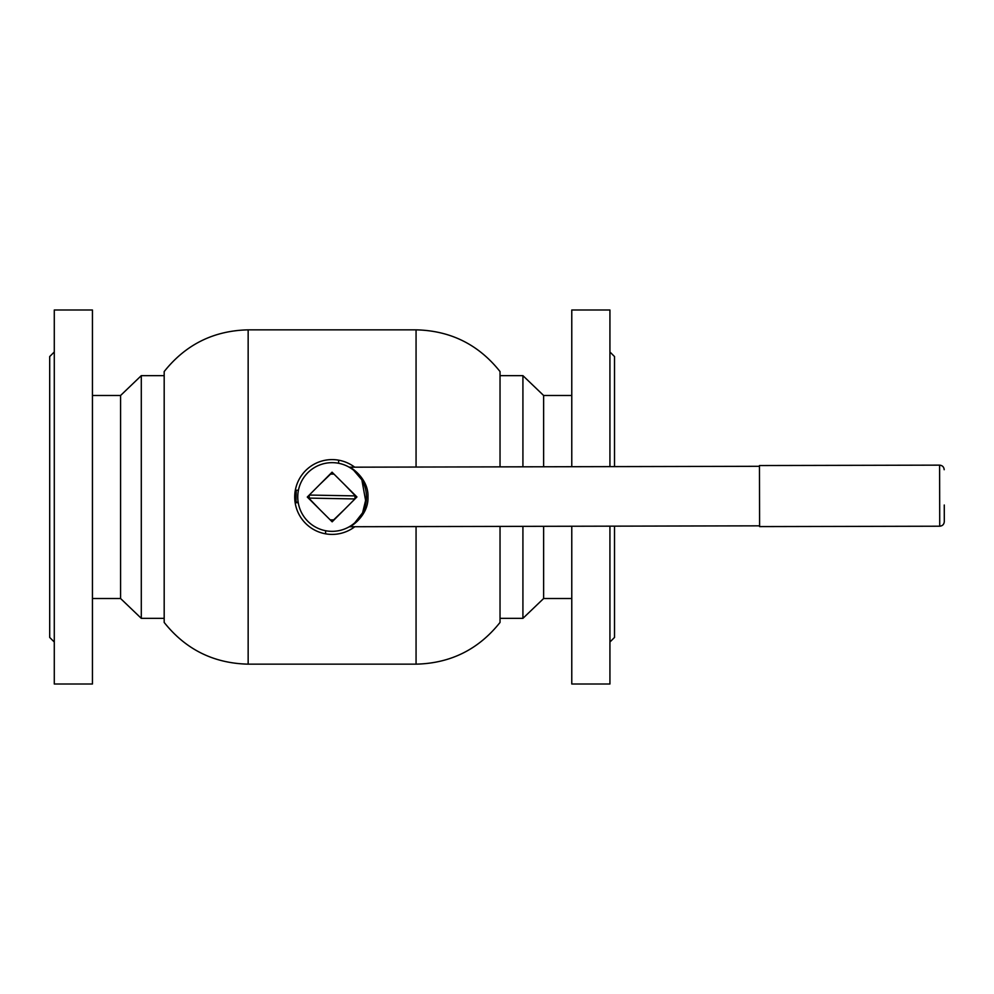 <?xml version="1.0" encoding="UTF-8"?>
<svg xmlns="http://www.w3.org/2000/svg" width="994" height="994" viewBox="0 0 994 994"><rect width="100%" height="100%" fill="white"/><g stroke="black" fill="none" stroke-linecap="round" stroke-linejoin="round"><path stroke-width="1.49" d="M164.184 622.443L164.184 371.557C185.667 344.545 213.648 330.642 248.152 329.846L248.152 664.154C213.648 663.358 185.667 649.455 164.184 622.443M416.064 526.584L416.064 664.154C450.568 663.358 478.549 649.455 500.032 622.443L500.032 526.398M500.032 466.869L500.032 371.557C478.549 344.545 450.568 330.642 416.064 329.846L248.152 329.846M354.684 467.18A37.399 37.399 0 0 0 295.143 502.678A37.399 37.399 0 0 0 354.808 526.721M298.237 502.716L295.143 502.678A37.399 37.399 0 0 0 305.357 523.13M344.421 509.512L333.698 519.837A22.899 22.899 0 0 1 330.145 519.812A22.899 22.899 0 0 0 334.17 519.8M338.606 463.279L338.643 460.172M325.61 530.721L325.572 533.828M334.071 474.188A22.899 22.899 0 0 0 330.517 474.163A22.899 22.899 0 0 1 334.071 474.188M298.2 502.479L295.268 501.659L295.466 490.974L296.237 490.228L296.013 502.417M353.64 470.237L361.853 479.829L365.991 502.629M364.96 507.027L363.705 510.469M362.189 513.575L359.89 517.191L362.201 513.563M354.883 522.707L356.498 521.179M759.466 466.298L349.577 467.192C351.801 467.677 368.724 479.17 367.979 496.975C368.762 514.681 351.938 526.248 349.714 526.733L759.602 525.838M366.451 496.925A34.343 34.343 0 0 0 332.033 462.657A34.343 34.343 0 0 0 297.765 497.075A34.343 34.343 0 0 0 332.182 531.343A34.343 34.343 0 0 0 366.451 496.925L362.586 512.829L354.808 522.769M365.829 503.498L364.537 508.319M359.691 517.476L358.846 518.557M356.933 496.95L332.058 472.175L307.283 497.05L332.158 521.825L356.933 496.95M353.752 523.664L354.709 522.869M364.686 507.872L365.419 505.374M365.966 502.753L366.451 496.901M358.548 475.07L357.393 473.753M571.774 395.488L543.631 395.488L522.919 375.645L500.032 375.645M571.774 598.512L543.631 598.512L543.631 526.311M543.631 466.77L543.631 395.488M543.631 598.512L522.919 618.355L522.919 526.348M522.919 466.82L522.919 375.645M522.919 618.355L500.032 618.355M92.442 395.488L120.585 395.488L120.585 598.512L141.297 618.355L164.184 618.355M120.585 395.488L141.297 375.645L141.297 618.355M319.596 509.313L309.271 498.59A22.899 22.899 0 0 0 309.308 499.063M309.271 498.59A22.899 22.899 0 0 1 309.296 495.049A22.899 22.899 0 0 1 309.296 495.037M319.795 484.488L330.517 474.163A22.899 22.899 0 0 0 330.045 474.2M309.296 495.049L354.982 495.894A22.899 22.899 0 0 1 354.92 498.951A22.899 22.899 0 0 1 354.92 498.963M344.62 484.687L354.945 495.41A22.899 22.899 0 0 1 354.982 495.894M354.92 498.951L309.233 498.106M944.263 505.014L944.3 521.614C944.039 524.397 942.511 525.925 939.728 526.211L939.603 465.142C942.374 465.416 943.915 466.931 944.188 469.715M939.728 526.211L759.602 526.596L759.466 465.54L939.603 465.142M54.285 642.025L49.7 637.44L49.7 356.56L54.285 351.975M54.285 668.788L54.285 310.004L92.442 310.004L92.442 683.996L54.285 683.996L54.285 668.788M609.931 351.975L614.516 356.56L614.516 466.621M614.516 526.149L614.516 637.44L609.931 642.025M571.774 466.708L571.774 310.004L609.931 310.004L609.931 466.633M609.931 526.161L609.931 683.996L571.774 683.996L571.774 526.248M416.064 467.056L416.064 329.846M416.064 664.154L248.152 664.154M296.237 490.228L298.424 490.266M349.714 526.733L348.969 526.919L349.714 526.733M141.297 375.645L164.184 375.645M92.442 598.512L120.585 598.512"/></g></svg>
